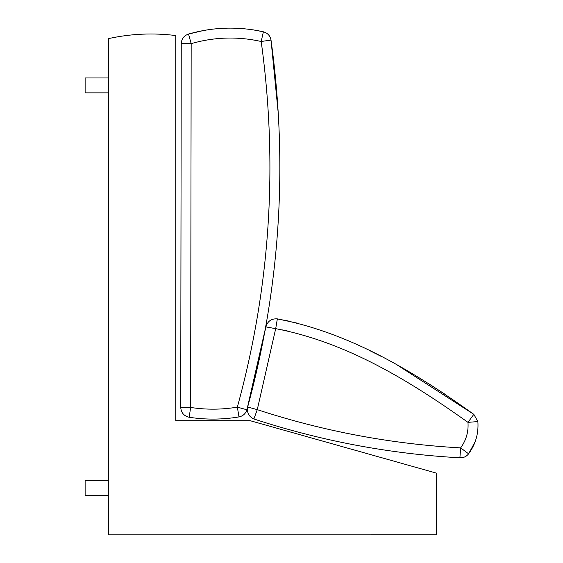 <?xml version="1.0" encoding="UTF-8"?>
<svg xmlns="http://www.w3.org/2000/svg" width="563" height="563" viewBox="0 0 563 563"><rect width="100%" height="100%" fill="white"/><g stroke="black" fill="none" stroke-linecap="round" stroke-linejoin="round"><path stroke-width="0.84" d="M278.354 114.331L271.021 40.1C288.263 164.973 280.226 288.2 246.911 409.773L265.405 328.616M203.137 30.606L188.535 34.054C213.166 26.989 238.114 26.236 263.378 31.795L253.16 29.853M189.154 417.267L190.66 407.457L180.737 407.443C181.159 412.763 183.967 416.036 189.154 417.267C183.967 416.036 181.159 412.763 180.737 407.443L181.244 43.611C181.56 38.812 183.988 35.631 188.535 34.054L191.167 43.625C214.327 36.982 237.67 36.271 261.19 41.479L271.021 40.1C270.177 35.765 267.629 32.999 263.378 31.795L261.19 41.479C278.242 164.994 270.296 286.877 237.347 407.133L238.994 416.916C222.399 419.695 205.784 419.815 189.154 417.267C205.784 419.815 222.399 419.695 238.994 416.916C243.005 416.057 245.644 413.678 246.911 409.773L237.347 407.133C221.801 409.73 206.241 409.843 190.66 407.457L191.167 43.625L181.244 43.611M108.758 480.535L85.126 480.535L85.126 495.426L108.758 495.426M108.758 92.86L85.126 92.86L85.126 77.968L108.758 77.968M278.636 319.094L277.348 318.876C271.387 318.489 267.58 321.17 265.919 326.913L247.706 407.007L265.919 326.913C267.58 321.17 271.387 318.489 277.348 318.876C271.387 318.489 267.58 321.17 265.919 326.913L247.706 407.007L257.27 409.653L253.885 418.985C321.283 440.998 389.955 453.933 459.894 457.789C463.469 457.944 466.368 456.621 468.599 453.827L460.647 447.888L468.599 453.827C466.368 456.621 463.469 457.944 459.894 457.789C389.955 453.933 321.283 440.998 253.885 418.985C321.283 440.998 389.955 453.933 459.894 457.789L460.647 447.888C391.102 444.003 323.317 431.258 257.27 409.653L275.694 328.658L265.919 326.913C267.58 321.17 271.387 318.489 277.348 318.876C351.411 333.134 414.889 372.481 473.821 414.34L467.98 422.363L473.821 414.34L397.119 364.93M445.41 394.522L428.007 383.248M289.769 321.325L284.498 320.199M473.821 414.34L477.874 421.56C478.705 433.44 475.615 444.193 468.599 453.827L475.172 441.645M381.355 356.463L370.553 351.023M297.595 323.211L277.348 318.876L275.694 328.658C346.724 342.248 409.857 380.954 467.98 422.363C468.634 431.765 466.192 440.273 460.647 447.888M277.348 318.876L276.672 322.88M477.874 421.56L467.98 422.363M253.885 418.985C248.769 416.571 246.707 412.58 247.706 407.007M459.894 457.789C463.469 457.944 466.368 456.621 468.599 453.827C466.368 456.621 463.469 457.944 459.894 457.789M250.204 420.702L175.762 420.702L175.762 35.553C153.256 32.731 130.926 33.731 108.758 38.544L108.758 534.85L436.325 534.843L436.325 473.103L250.204 420.702M287.594 331.016L282.464 329.918L287.594 331.016M277.095 328.905L275.722 328.665L277.095 328.905"/></g></svg>
